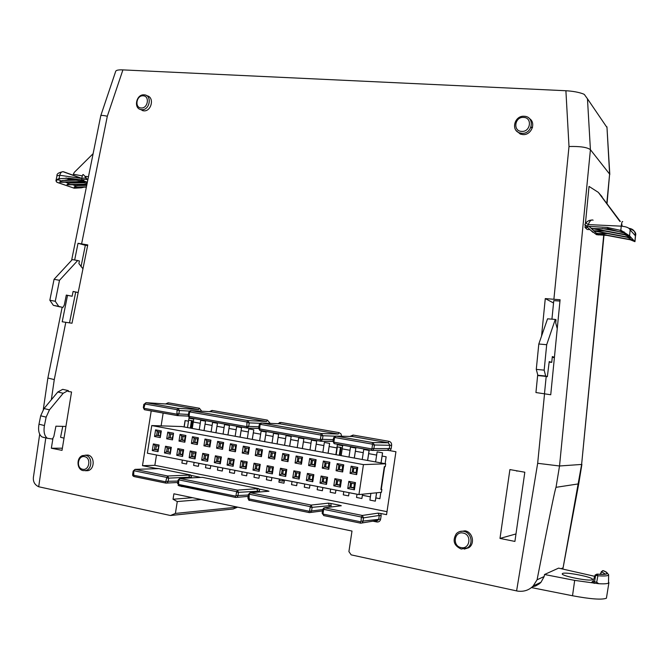 <?xml version="1.0" encoding="UTF-8"?>
<svg xmlns="http://www.w3.org/2000/svg" width="669" height="669" viewBox="0 0 669 669"><rect width="100%" height="100%" fill="white"/><g stroke="black" fill="none" stroke-linecap="round" stroke-linejoin="round"><path stroke-width="1" d="M523.618 117.41C514.737 116.573 512.613 131.157 521.586 131.383C530.509 132.27 532.641 117.577 523.618 117.41M521.728 133.298L519.361 132.797C510.673 130.003 514.712 115.536 523.994 116.255L524.212 116.264C535.208 116.456 532.608 134.402 521.728 133.298M463.132 533.051C454.251 530.902 452.035 546.055 461.016 547.568C469.931 549.776 472.147 534.498 463.132 533.051M461.234 549.04C453.858 545.67 452.236 540.552 456.367 533.661C458.441 531.629 460.916 530.851 463.801 531.353C471.294 532.474 473.786 544.098 467.322 547.903L461.234 549.04M143.141 95.809C136.409 95.132 134.344 107.834 141.167 107.968C147.924 108.679 149.99 95.893 143.141 95.809M141.669 109.666L140.891 109.557C133.298 108.361 136.317 94.12 144.002 94.839L144.078 94.839C152.432 94.939 149.915 110.544 141.669 109.666M84.637 456.676C77.947 455.02 75.814 468.149 82.605 469.253C89.32 470.959 91.461 457.738 84.637 456.676M83.165 470.608C76.759 469.655 76.149 457.847 82.379 455.631L85.649 455.288C92.498 456.25 92.539 469.17 85.691 470.541L83.165 470.608M459.519 531.638L465.064 530.835C472.732 531.98 475.283 543.864 468.668 547.76L464.244 549.107M529.296 118.472C536.546 122.736 531.303 135.556 522.715 134.578L520.29 134.068L516.267 130.639M146.795 95.759C154.748 96.813 151.629 111.748 143.634 110.845L140.206 109.365M85.088 455.204L87.873 455.062C94.889 456.049 94.931 469.27 87.915 470.675L85.331 470.742M81.927 179.919L68.598 178.171L72.511 179.568L69.977 179.351L61.464 180.831L57.024 179.501L59.081 178.548L59.742 175.27L81.81 178.447L86.201 177.745L85.908 179.242L81.927 179.919L81.81 178.447C82.22 175.571 82.722 174.283 83.299 174.567L86.201 177.745M87.823 179.944L85.908 179.242M84.11 187.153L81.392 187.797L79.753 187.22M68.598 178.171L59.926 178.673L57.793 179.551M74.694 182.018L68.79 183.39L65.336 182.185M87.154 183.239L77.888 181.96M81.501 184.577L75.973 185.898L72.62 184.728M86.87 184.677L85.339 184.51M624.127 231.917L622.923 231.775L624.11 233.046L608.547 228.823L607.176 227.435L587.491 226.264L584.765 224.776L585.81 222.969L588.252 224.583L621.233 226.155L620.849 230.211L629.571 235.864L630.139 229.91C629.37 227.87 626.401 226.624 621.233 226.155C621.618 222.836 622.103 221.305 622.697 221.564L622.346 221.548M585.132 225.119L587.842 227.636L585.032 227.493L587.206 229.492L589.849 229.618L596.505 234.677L607.092 235.421M607.176 227.435L619.553 230.153L622.923 231.775M531.362 587.566L572.522 595.761C590.668 599.131 601.966 599.951 606.415 598.228L608.932 582.59M608.623 574.922L608.531 583.075C607.293 583.794 604.007 584.004 598.688 583.702L574.679 580.383L544.533 574.504L544.156 576.527L537.082 579.78L533.193 585.944C529.112 590.167 523.944 591.889 517.681 591.12L516.602 590.894L537.667 463.308L544.541 393.824L550.738 394.76L560.095 299.771L545.277 298.591L541.547 336.114M562.545 573.484L562.244 573.818C561.232 576.009 589.924 581.637 592.274 579.68L592.508 579.379C593.269 577.138 565.272 571.652 562.545 573.484M603.923 570.925L603.346 570.69C606.791 572.07 607.979 573.107 606.934 573.793C605.754 574.445 602.46 574.579 597.066 574.194L597.869 575.766L595.653 575.315L594.524 581.813L596.698 582.256L598.688 583.702M600.586 574.303L601.59 571.736L603.028 570.665C606.407 572.02 607.577 573.04 606.54 573.709C605.336 574.353 602.1 574.487 596.84 574.111L595.653 575.315L597.066 574.194L595.193 574.972L593.018 581.227L594.524 581.813L593.102 582.942L594.574 583.368M257.005 465.114L256.419 468.869M100.785 115.662L115.729 71.24C116.172 70.178 118.572 69.727 122.912 69.894L565.899 90.741C572.748 91.135 578.534 92.188 583.243 93.903L584.355 94.48L587.466 98.803L590.418 149.689C587.298 147.28 580.157 146.218 569.001 146.511L565.899 90.741M257.448 492.133L257.657 490.879L256.712 488.763L258.502 488.604L202.389 477.348L179.785 478.435L178.757 480.367L178.046 480.133L177.72 483.536M179.785 478.435L237.478 490.134L258.502 488.604M267.199 491.372L267.6 490.778L259.296 489.114L259.513 491.096L238.49 492.351L236.55 492.133L237.478 490.134L238.49 492.351L237.913 495.863L236.868 497.36L235.639 497.443L248.107 496.406M178.757 480.367L178.615 484.456L235.404 496.105L235.973 495.654L236.55 492.133M349.971 436.422L353.065 435.059L388.898 441.314C390.83 441.858 391.741 443.187 391.641 445.32L391.114 448.807L389.266 448.573L389.784 445.077L388.204 442.761L352.32 436.481L335.888 436.096L372.817 442.594L374.439 444.994L391.641 445.32M391.114 448.807L390.236 450.714L395.931 451.734L386.557 514.662L380.878 513.516L381.146 515.648L379.29 515.439L378.102 513.131L380.878 513.516M381.146 515.648L380.628 519.152C380.117 521.218 378.863 522.163 376.864 521.971L372.876 521.159M339.258 505.998L339.743 505.262L330.963 503.498L330.971 506.993M198.81 477.524L199.145 477.039L191.242 475.45L191.359 477.883M155.116 468.726L155.442 468.267L142.48 465.666L151.219 410.9M165.552 403.967L168.195 402.797L199.395 408.241L201.754 411.226M209.322 411.661L212.065 410.448L267.391 420.107L269.883 423.017M277.811 423.711L280.721 422.432L338.991 432.6L340.973 433.855L341.65 436.23M499.994 538.42L509.903 469.579L524.822 472.222L514.913 541.422L499.994 538.42L515.983 533.946M237.637 507.135L233.197 508.992L170.461 515.515L175.395 513.432L177.268 501.566L173.037 499.25L173.898 493.806L351.994 531.052L348.909 551.599L351.183 554.869L516.602 590.894M537.675 375.05L535.936 392.544L544.541 393.824M67.527 295.363L62.209 321.772L72.001 323.236L87.764 244.913L78.022 243.299L74.66 259.998M170.461 515.515L38.693 486.756C34.253 484.632 32.572 480.936 33.659 475.659L39.697 434.198M62.376 448.197L51.346 448.213L62.025 450.354L71.541 392.009L68.188 391.415L68.347 390.604L62.702 389.341L57.802 392.009L63.204 393.272L68.079 390.587L62.702 389.341M51.346 448.213L53.01 438.011M329.039 507.227L329.349 505.329L328.337 503.147L311.102 505.078L250.122 492.71L249.194 494.709L248.4 494.441L250.122 492.71L268.988 491.23L267.6 490.778M328.337 503.147L330.963 503.498M339.743 505.262L341.307 505.747L324.44 507.779L323.579 509.853L323.06 513.499L323.487 514.177L360.415 521.753L361.034 521.285L361.344 517.012L323.913 509.402M331.205 505.538L312.139 507.336L310.199 507.127L311.102 505.078L312.139 507.336L311.553 510.957L322.667 509.577L324.44 507.779L362.305 515.456L378.102 513.131M142.48 465.666L154.84 465.331L387 511.685M155.442 468.267L158.812 468.609L135.046 469.362L133.842 471.252L133.181 471.051L135.046 469.362L167.743 475.994L190.665 474.998L188.708 475.107L191.242 475.45M199.145 477.039L200.432 477.432M256.712 488.763L259.296 489.114M249.194 494.709L249.077 498.915L309.019 511.208L311.553 510.957L310.592 512.421L309.379 512.621L322.475 510.924M189.461 477.975L189.595 477.164L168.68 478.143L166.757 477.925L167.743 475.994L168.68 478.143L168.111 481.563L167.016 483.068L165.92 483.102L177.695 482.491M190.665 474.998L158.812 468.609M133.842 471.252L133.666 475.233L165.636 481.797L166.757 477.925M361.344 517.012L362.305 515.456L363.526 517.848L362.974 521.494L362.088 522.924L360.733 523.183L377.91 520.34L378.763 518.96L379.29 515.439L363.526 517.848L361.578 517.622M154.84 465.331L156.487 454.995M161.12 425.869L163.161 413.041M380.828 492.367L379.883 498.706L375.844 497.92L375.309 501.156L376.555 492.794M370.383 496.85L362.414 495.294L361.887 498.514L362.531 494.215M357.012 494.24L349.118 492.693L348.582 495.896L349.076 492.652M335.947 490.118L343.774 491.615L335.947 490.118L335.412 493.304L335.905 490.076M330.645 489.081L322.901 487.567L322.366 490.737L322.859 487.525M309.981 485.042L317.65 486.514L309.981 485.042L309.446 488.194L309.931 485M304.771 484.022L297.178 482.533L296.643 485.677L297.128 482.491M284.492 480.058L292.019 481.496L284.492 480.058L283.957 483.185L284.442 480.016M271.923 477.599L279.383 479.029L271.923 477.599L271.388 480.71L271.873 477.557M266.856 476.612L259.48 475.166L258.936 478.26L259.421 475.124M254.454 474.179L247.145 472.757L246.602 475.835L247.087 472.707M234.928 470.332L242.161 471.754L234.919 470.366L234.376 473.426L234.861 470.324M222.81 467.999L229.985 469.37L222.81 467.999L222.267 471.043L222.752 467.949M217.91 467.037L210.802 465.649L210.267 468.685L210.752 465.607M205.952 464.696L198.91 463.324L198.375 466.343L198.852 463.283M187.128 461.016L194.11 462.354L187.128 461.016L186.584 464.027L187.069 460.974M182.353 460.088L178.924 459.419L182.361 460.055L181.884 463.099L186.584 464.027M188.499 421.177L185.07 420.558L184.059 426.939M192.195 428.428L193.742 419.037L188.976 418.192L187.496 427.566M193.742 419.037L193.274 422.03L200.257 423.293M203.995 430.585L205.542 421.152L200.725 420.299L199.245 429.715M205.542 421.152L205.065 424.163L212.115 425.425M215.895 432.759L217.442 423.276L212.591 422.423L211.103 431.881M217.442 423.276L216.973 426.304L224.082 427.583M227.903 434.95L229.45 425.434L224.558 424.564L223.07 434.064M229.45 425.434L228.982 428.469L236.157 429.757M240.02 437.166L241.576 427.6L236.634 426.722L235.145 436.272M241.576 427.6L241.099 430.652L248.35 431.957M252.255 439.399L253.802 429.791L248.818 428.904L247.329 438.496M253.802 429.791L253.334 432.851L260.642 434.173M264.598 441.657L266.145 431.998L261.119 431.112L259.631 440.746M266.145 431.998L265.677 435.076L273.052 436.414M277.058 443.932L278.605 434.231L273.529 433.328L272.04 443.012M278.605 434.231L278.128 437.325L285.588 438.663M289.627 446.231L291.182 436.481L286.056 435.569L284.568 445.303M291.182 436.481L290.706 439.592L298.232 440.946M302.321 448.548L303.868 438.755L298.709 437.835L297.212 447.611M303.868 438.755L303.392 441.875L310.993 443.246M315.124 450.889L316.68 441.047L311.47 440.118L309.973 449.944M316.68 441.047L316.203 444.183L323.871 445.571M328.061 453.248L329.616 443.363L324.348 442.426L322.851 452.303M329.616 443.363L329.131 446.516L336.875 447.912M341.115 455.631L342.67 445.696L337.36 444.76L335.855 454.677M342.67 445.696L342.185 448.866L350.004 450.279M354.286 458.039L355.841 448.054L350.489 447.109L348.984 457.069M355.841 448.054L355.364 451.241L363.259 452.662M376.639 455.079L368.669 453.641L369.146 450.438L363.744 449.476L362.238 459.494M385.118 463.676L386.147 456.785L382.099 456.057L382.576 452.846L377.124 451.876L375.61 461.936M381.28 489.332L384.667 466.661M190.28 428.076L187.512 427.575L188.683 420.174L191.451 420.667L190.28 428.076L336.173 454.736L337.36 446.9L340.454 447.461L339.267 455.296L385.704 463.784L385.277 466.628L384.307 466.669L380.895 489.541L381.874 489.449L380.937 489.265M562.855 569.068L581.62 464.437L559.527 465.984L537.667 463.308M607.051 203.46L609.618 174.091L590.418 149.689L559.527 465.984L556.023 487.325C555.329 487.885 549.015 518.701 537.082 579.78M585.032 227.493L585.258 225.236M585.425 223.513L589.038 186.408L598.345 192.379L619.887 221.431M282.569 479.648L282.351 481.103L283.213 481.053L283.397 479.807M282.351 481.103L279.366 480.518L279.592 479.063M532.198 586.88L535.693 585.952L539.457 583.719L541.02 582.222L544.156 576.527M516.66 470.775L516.15 470.683M606.816 203.133L609.618 174.091L606.95 126.826M562.863 569.068L578.718 483.854L556.023 487.325M562.796 567.939L561.174 568.692M594.657 576.31L558.598 568.123L544.533 574.504M192.513 497.703L173.037 499.25M201.361 499.551L177.268 501.566M237.537 507.11L175.395 513.432M553.539 302.99L545.277 298.591M85.331 245.297L78.022 243.299M559.97 301.075L553.773 300.624L551.942 319.163M87.631 245.607L85.348 245.214L81.016 266.705M516.619 471.076L517.848 470.984M370.91 493.371L369.907 500.086L375.309 501.156M349.118 492.693L357.02 494.207L356.527 497.46L361.887 498.514M343.774 491.615L343.281 494.851L348.582 495.896M322.901 487.567L330.645 489.056L330.16 492.267L335.412 493.304M317.65 486.505L317.165 489.716L322.366 490.737M297.178 482.533L304.771 483.996L304.286 487.183L309.446 488.194M292.019 481.496L291.533 484.674L296.643 485.677M279.383 479.021L278.898 482.182L283.957 483.185M259.48 475.132L266.864 476.579L266.379 479.723L271.388 480.71M247.145 472.757L254.454 474.154L253.969 477.281L258.936 478.26M242.161 471.745L241.685 474.865L246.602 475.835M229.985 469.37L229.5 472.473L234.376 473.426M210.802 465.649L217.918 467.012L217.433 470.098L222.267 471.043M198.91 463.324L205.96 464.671L205.475 467.74L210.267 468.685M194.11 462.354L193.625 465.415L198.375 466.343M185.196 420.575L184.192 426.964M193.684 419.037L188.976 418.192M205.475 421.144L200.725 420.299M217.383 423.276L212.591 422.423M229.392 425.425L224.558 424.564M241.509 427.6L236.634 426.722M253.743 429.791L248.818 428.904M266.086 431.998L261.119 431.112M278.547 434.231L273.529 433.328M291.124 436.481L286.056 435.569M303.818 438.755L298.709 437.835M316.629 441.047L311.47 440.118M329.558 443.363L324.348 442.426M342.612 445.696L337.36 444.76M355.791 448.054L350.489 447.109M369.146 450.438L363.744 449.476M382.576 452.846L377.124 451.876M362.422 495.261L370.392 496.824M376.605 492.794L375.844 497.92L379.892 498.681M252.313 439.408L253.334 432.851M277.108 443.94L278.128 437.325M289.685 446.24L290.706 439.592M302.371 448.556L303.392 441.875M328.111 453.256L329.131 446.516M341.165 455.648L342.185 448.866M362.414 495.294L362.581 494.207M354.336 458.048L355.364 451.241M315.183 450.898L316.203 444.183M264.656 441.665L265.677 435.076M240.087 437.175L241.099 430.652M227.962 434.959L228.982 428.469M215.953 432.768L216.973 426.304M204.053 430.593L205.065 424.163M192.262 428.436L193.274 422.03M340.028 455.438L341.232 447.461L337.36 446.9M191.225 428.252L192.421 420.709L188.683 420.174M367.59 460.473L369.096 450.438M368.669 453.641L367.641 460.481M381.021 462.923L382.534 452.846M382.099 456.057L381.071 462.94M602.552 570.716L603.07 570.665M605.261 574.061L601.59 571.736L602.71 570.649M605.955 571.903L608.606 574.579L608.238 575.323C606.959 576.026 603.505 576.168 597.869 575.766L596.698 582.256M595.184 574.989L593.018 581.227L591.597 582.365L593.102 582.942M358.935 494.583L363.443 464.612L151.763 425.568L147.356 453.214L358.935 494.583L381.447 492.3L381.874 489.449M347.755 488.521L348.833 481.354L355.473 482.625L354.394 489.808L347.755 488.521L349.904 487.249L353.776 487.994L354.394 489.808M333.806 485.811L334.885 478.678L341.458 479.941L340.379 487.091L333.806 485.811L335.955 484.548L339.785 485.284L340.379 487.091M319.999 483.127L321.078 476.035L327.584 477.281L326.505 484.389L319.999 483.127L322.149 481.872L325.937 482.608L326.505 484.389M306.327 480.476L307.406 473.418L313.845 474.656L312.766 481.73L306.327 480.476L308.476 479.23L312.231 479.957L312.766 481.73M292.796 477.85L293.867 470.825L300.247 472.046L299.168 479.088L292.796 477.85L294.937 476.612L298.658 477.332L299.168 479.088M279.391 475.249L280.462 468.258L286.784 469.471L285.705 476.47L279.391 475.249L281.54 474.012L285.22 474.731L285.705 476.47M266.12 472.674L267.19 465.716L273.445 466.92L272.375 473.886L266.12 472.674L268.261 471.444L271.907 472.155L272.375 473.886M252.982 470.123L254.053 463.207L260.241 464.386L259.171 471.319L252.982 470.123L255.123 468.902L258.727 469.605L259.171 471.319M239.962 467.598L241.032 460.715L247.17 461.886L246.1 468.785L239.962 467.598L242.103 466.385L245.682 467.079L246.1 468.785M227.075 465.089L228.146 458.24L234.217 459.411L233.147 466.268L227.075 465.089L229.216 463.893L232.753 464.579L233.147 466.268M214.314 462.614L215.376 455.798L221.397 456.952L220.327 463.784L214.314 462.614L216.455 461.418L219.959 462.103L220.327 463.784M201.67 460.163L202.74 453.381L208.695 454.519L207.633 461.317L201.67 460.163L203.811 458.976L207.281 459.645L207.633 461.317M189.151 457.73L190.213 450.981L196.117 452.11L195.047 458.875L189.151 457.73L191.284 456.551L194.721 457.22L195.047 458.875M176.75 455.321L177.812 448.606L183.657 449.727L182.595 456.459L176.75 455.321L178.882 454.151L182.286 454.811L182.595 456.459M170.252 454.059L164.465 452.938L165.519 446.256L171.314 447.36L170.252 454.059L170.587 448.523L171.314 447.36M350.038 473.351L351.116 466.201L357.764 467.43L356.677 474.605L350.038 473.351L352.187 472.097L356.059 472.824L356.677 474.605M336.089 470.725L337.168 463.609L343.741 464.83L342.662 471.963L336.089 470.725L338.238 469.471L342.068 470.19L342.662 471.963M322.282 468.124L323.353 461.041L329.867 462.246L328.788 469.345L322.282 468.124L324.423 466.878L328.22 467.589L328.788 469.345M308.61 465.54L309.68 458.499L316.128 459.695L315.049 466.761L308.61 465.54L310.751 464.311L314.505 465.014L315.049 466.761M295.071 462.99L296.141 455.982L302.522 457.17L301.443 464.194L295.071 462.99L297.212 461.761L300.933 462.463L301.443 464.194M281.666 460.464L282.736 453.49L289.05 454.661L287.979 461.66L281.666 460.464L283.807 459.243L287.486 459.938L287.979 461.66M268.386 457.964L269.456 451.023L275.712 452.185L274.641 459.143L268.386 457.964L270.527 456.751L274.173 457.437L274.641 459.143M255.249 455.489L256.311 448.581L262.507 449.727L261.437 456.651L255.249 455.489L257.381 454.284L260.994 454.962L261.437 456.651M242.228 453.03L243.299 446.156L249.428 447.302L248.358 454.184L242.228 453.03L244.369 451.834L247.94 452.503L248.358 454.184M229.333 450.605L230.404 443.764L236.483 444.893L235.413 451.751L229.333 450.605L231.474 449.409L235.011 450.078L235.413 451.751M216.572 448.197L217.634 441.389L223.655 442.51L222.585 449.325L216.572 448.197L218.704 447.009L222.217 447.67L222.585 449.325M203.928 445.813L204.99 439.04L210.952 440.143L209.882 446.934L203.928 445.813L206.06 444.634L209.531 445.286L209.882 446.934M191.401 443.455L192.463 436.715L198.367 437.81L197.305 444.567L191.401 443.455L193.533 442.284L196.97 442.928L197.305 444.567M178.999 441.114L180.053 434.407L185.907 435.494L184.845 442.217L178.999 441.114L181.123 439.951L184.535 440.595L184.845 442.217M172.502 439.884L166.706 438.797L167.768 432.124L173.555 433.194L172.502 439.884L172.209 438.279L173.555 433.194M160.267 437.585L154.531 436.497L155.593 429.858L161.329 430.928L160.267 437.585L160.619 432.107L161.329 430.928M158.026 451.684L152.289 450.572L153.352 443.923L159.088 445.019L158.026 451.684L157.767 450.061L159.088 445.019M187.512 427.575L181.893 426.546L151.763 425.568M363.443 464.612L385.704 463.784M339.267 455.296L336.173 454.736M355.473 482.625L354.403 483.812L350.539 483.068L348.833 481.354M350.539 483.068L349.904 487.249L350.991 487.157L351.576 483.269M353.776 487.994L354.403 483.812M341.458 479.941L340.421 481.128L336.591 480.392L334.885 478.678M336.591 480.392L335.955 484.548L337.076 484.465L337.661 480.593M339.785 485.284L340.421 481.128M327.584 477.281L326.572 478.469L322.776 477.741L321.078 476.035M322.776 477.741L322.149 481.872L323.286 481.797L323.871 477.95M325.937 482.608L326.572 478.469M313.845 474.656L312.858 475.835L309.103 475.115L307.406 473.418M309.103 475.115L308.476 479.23L309.638 479.155L310.224 475.333M312.231 479.957L312.858 475.835M300.247 472.046L299.286 473.234L295.564 472.515L293.867 470.825M295.564 472.515L294.937 476.612L296.133 476.545L296.71 472.74M298.658 477.332L299.286 473.234M286.784 469.471L285.847 470.65L282.159 469.947L280.462 468.258M282.159 469.947L281.54 474.012L282.753 473.953L283.33 470.165M285.22 474.731L285.847 470.65M273.445 466.92L272.534 468.091L268.888 467.397L267.19 465.716M268.888 467.397L268.261 471.444L269.498 471.394L270.084 467.623M271.907 472.155L272.534 468.091M260.241 464.386L259.355 465.565L255.742 464.871L254.053 463.207M255.742 464.871L255.123 468.902L256.386 468.86L256.963 465.106M258.727 469.605L259.355 465.565M247.17 461.886L246.301 463.057L242.73 462.371L241.032 460.715M242.73 462.371L242.103 466.385L243.391 466.343L243.968 462.614M245.682 467.079L246.301 463.057M234.217 459.411L233.381 460.581L229.843 459.896L228.146 458.24M229.843 459.896L229.216 463.893L230.521 463.851L231.098 460.138M232.753 464.579L233.381 460.581M221.397 456.952L220.578 458.123L217.074 457.445L215.376 455.798M217.074 457.445L216.455 461.418L217.776 461.393L218.353 457.696M219.959 462.103L220.578 458.123M208.695 454.519L207.9 455.689L204.43 455.02L202.74 453.381M204.43 455.02L203.811 458.976L205.157 458.951L205.734 455.271M207.281 459.645L207.9 455.689M196.117 452.11L195.348 453.281L191.903 452.62L190.213 450.981M191.903 452.62L191.284 456.551L192.655 456.534L193.232 452.871M194.721 457.22L195.348 453.281M183.657 449.727L182.905 450.889L179.501 450.237L177.812 448.606M179.501 450.237L178.882 454.151L180.27 454.134L180.847 450.496M182.286 454.811L182.905 450.889M165.519 446.256L167.208 447.879L166.598 451.776L164.465 452.938M170.01 452.152L166.598 451.776L169.968 452.428M170.587 448.523L167.208 447.879M357.764 467.43L356.686 468.643L352.814 467.924L351.116 466.201M352.814 467.924L352.187 472.097L353.274 472.038L353.859 468.116M356.059 472.824L356.686 468.643M343.741 464.83L342.695 466.034L338.865 465.323L337.168 463.609M338.865 465.323L338.238 469.471L339.35 469.421L339.936 465.524M342.068 470.19L342.695 466.034M329.867 462.246L328.847 463.458L325.05 462.747L323.353 461.041M325.05 462.747L324.423 466.878L325.56 466.837L326.146 462.956M328.22 467.589L328.847 463.458M316.128 459.695L315.132 460.899L311.378 460.197L309.68 458.499M311.378 460.197L310.751 464.311L311.913 464.269L312.498 460.406M314.505 465.014L315.132 460.899M302.522 457.17L301.552 458.365L297.839 457.68L296.141 455.982M297.839 457.68L297.212 461.761L298.399 461.735L298.984 457.889M300.933 462.463L301.552 458.365M289.05 454.661L288.113 455.865L284.434 455.179L282.736 453.49M284.434 455.179L283.807 459.243L285.011 459.218L285.604 455.397M287.486 459.938L288.113 455.865M275.712 452.185L274.8 453.381L271.154 452.704L269.456 451.023M271.154 452.704L270.527 456.751L271.765 456.726L272.35 452.93M274.173 457.437L274.8 453.381M262.507 449.727L261.621 450.923L258.008 450.254L256.311 448.581M258.008 450.254L257.381 454.284L258.644 454.268L259.229 450.48M260.994 454.962L261.621 450.923M249.428 447.302L248.567 448.498L244.988 447.829L243.299 446.156M244.988 447.829L244.369 451.834L245.648 451.826L246.225 448.063M247.94 452.503L248.567 448.498M236.483 444.893L235.639 446.081L232.093 445.429L230.404 443.764M232.093 445.429L231.474 449.409L232.77 449.409L233.356 445.663M235.011 450.078L235.639 446.081M223.655 442.51L222.836 443.698L219.323 443.045L217.634 441.389M219.323 443.045L218.704 447.009L220.026 447.017L220.611 443.288M222.217 447.67L222.836 443.698M210.952 440.143L210.15 441.339L206.679 440.687L204.99 439.04M206.679 440.687L206.06 444.634L207.398 444.642L207.984 440.93M209.531 445.286L210.15 441.339M198.367 437.81L197.589 438.998L194.152 438.354L192.463 436.715M194.152 438.354L193.533 442.284L194.896 442.293L195.482 438.605M196.97 442.928L197.589 438.998M185.907 435.494L185.154 436.673L181.742 436.037L180.053 434.407M181.742 436.037L181.123 439.951L182.512 439.968L183.089 436.288M184.535 440.595L185.154 436.673M167.768 432.124L169.449 433.755L168.839 437.643L166.706 438.797M172.251 438.044L168.839 437.643L172.209 438.279M172.828 434.382L169.449 433.755M155.593 429.858L157.274 431.48L156.663 435.352L154.531 436.497M160.042 435.745L156.663 435.352L160.008 435.979M160.619 432.107L157.274 431.48M153.352 443.923L155.041 445.537L154.422 449.417L152.289 450.572M157.809 449.794L154.422 449.417L157.767 450.061M158.386 446.181L155.041 445.537M353.817 487.701L350.991 487.157M339.835 485L337.076 484.465M325.987 482.316L323.286 481.797M312.272 479.665L309.638 479.155M298.7 477.039L296.133 476.545M285.262 474.438L282.753 473.953M271.957 471.871L269.498 471.394M258.778 469.32L256.386 468.86M245.724 466.795L243.391 466.343M232.804 464.294L230.521 463.851M220.001 461.819L217.776 461.393M207.323 459.369L205.157 458.951M194.771 456.944L192.655 456.534M182.328 454.535L180.27 454.134M168.003 451.767L168.58 448.138M356.1 472.565L353.274 472.038M342.11 469.939L339.35 469.421M328.253 467.338L325.56 466.837M314.547 464.763L311.913 464.269M300.966 462.212L298.399 461.735M287.528 459.687L285.011 459.218M274.215 457.195L271.765 456.726M261.035 454.711L258.644 454.268M247.982 452.261L245.648 451.826M235.053 449.836L232.77 449.409M222.25 447.427L220.026 447.017M209.573 445.052L207.398 444.642M197.012 442.694L194.896 442.293M184.569 440.353L182.512 439.968M170.235 437.66L170.821 434.005M158.085 435.377L158.662 431.739M155.852 449.409L156.421 445.805M65.922 426.462L55.92 426.186L53.855 436.472L52.45 439.04L47.374 438.279C44.388 435.954 43.41 431.706 44.438 425.551L46.136 417.138L49.464 409.846L63.204 393.272M64.015 438.153L60.57 437.292L62.761 426.37M44.397 437.643L41.955 436.907C38.953 434.582 37.966 430.343 38.986 424.205L40.684 415.809L44.02 408.542L57.802 392.009M549.174 362.138L551.749 362.381L549.224 361.594L547.351 376.68L545.678 376.028L544.165 370.141L546.69 344.702L555.287 319.431L556.031 319.782L555.722 322.91L557.252 328.688M555.287 319.431L547.56 318.812L538.804 344.008L536.279 369.38L537.843 375.259L547.351 376.68M546.69 344.702L538.804 344.008M544.165 370.141L536.279 369.38M554.425 357.288L552.318 356.577L551.749 362.381M554.4 357.597L552.243 357.397M546.18 376.563L544.466 393.815M627.781 235.262L624.11 233.046M625.841 234.903L630.089 237.746M628.174 237.395L632.347 240.179M630.365 239.811L634.848 241.626L629.571 235.864M623.082 231.867L629.337 236.115M607.87 233.581L597.233 233.565M628.768 238.022L627.087 237.186M626.468 235.563L624.695 234.685M605.495 231.098L593.905 230.746L629.955 237.52M594.607 231.089L629.939 237.503M608.547 228.823L591.923 228.555M629.78 236.14L634.956 241.668L635.525 235.714M632.197 239.937L596.539 233.238L632.213 239.954M634.931 235.271L635.416 235.823C635.425 231.399 633.242 228.89 628.868 228.288M620.849 230.211L619.553 230.153M593.11 220.193C591.371 219.332 589.757 220.795 588.252 224.583L587.491 226.264M592.885 232.319L587.842 227.636M620.33 221.456L599.14 193.274M621.359 225.052L622.045 225.796L621.66 223.312M341.232 447.461L340.454 447.461M314.279 464.712L314.873 460.849L314.296 464.721M73.08 291.542L78.181 292.554M78.189 292.512L73.097 291.45L72.135 296.25L66.306 295.079L64.291 305.072L62.911 307.456L58.763 306.41L55.268 301.284L59.499 280.311L77.679 260.534L79.419 260.969L78.892 263.561L82.964 268.796M66.29 295.121L72.135 296.25M77.679 260.534L72.311 259.58L54.072 279.299L49.841 300.222L53.361 305.34L60.31 306.979M49.841 300.222L55.268 301.284M54.072 279.299L59.499 280.311M75.706 292.085L69.509 322.859M61.013 182.252L59.658 182.01L61.464 180.831M56.982 182.294L56.907 182.236C55.887 181.516 56.154 180.638 57.71 179.601M56.907 182.236L74.184 188.206L57.651 182.562M81.392 187.797L74.184 188.206M75.463 187.287L86.376 187.119L74.878 187.295L74.167 187.044L75.973 185.898M68.305 184.795L66.984 184.552L68.79 183.39M60.411 182.269L85.875 181.817L72.511 179.568M56.924 182.261L55.945 180.847L57.024 179.501M57.935 182.604L73.657 188.031M59.926 178.673L59.081 178.548M55.945 180.847L56.974 175.796L59.742 175.27C60.486 172.594 61.74 171.423 63.513 171.749L81.81 178.38M62.092 171.791L63.513 171.749M82.27 175.88L73.297 174.241L74.301 172.351L93.116 153.678M88.459 176.767L85.64 176.365M192.421 420.709L191.451 420.667M158.888 431.781L158.31 435.419M603.714 235.254L581.62 464.437L603.99 235.271M122.912 69.894L107.324 116.214C103.394 115.386 101.211 115.219 100.776 115.704L71.608 260.341M65.805 322.307L54.273 379.591L47.875 378.035L62.133 307.314M143.534 407.597L144.579 409.737L177.243 415.583L176.934 413.685L178.857 413.927L177.31 415.591L188.215 416.126M390.236 450.714L387.41 450.304L389.266 448.573L373.896 448.615L372.825 450.195L371.989 450.404L387.41 450.304M259.254 424.581L260.576 423.092L261.47 423L321.413 433.545L322.968 435.895L322.433 439.5L320.769 441.247L333.011 441.398L333.923 441.64L334.132 443.606M246.476 426.579L246.811 426.128L248.734 426.37L247.045 428.068L189.369 417.749L189.126 416.352L246.476 426.579L247.12 428.076L258.635 428.461M260.609 424.414L260.04 424.874L259.656 428.929L320.167 439.717L321.036 435.653L320.618 435.009L260.609 424.414L261.47 423L279.91 423.803L338.246 434.014L321.413 433.545L320.618 435.009M333.697 437.794L334.826 436.238L335.888 436.096L334.5 438.036L333.923 441.64M334.124 442.201L371.521 448.874L371.964 448.381L372.508 444.743L372.073 444.099L335.094 437.568M144.061 404.285L145.993 402.679L177.996 408.307L179.367 410.515L189.411 411.092M176.934 413.685L177.068 409.671L145.048 404.009L143.986 407.781M188.984 412.213L190.222 410.649L190.974 410.599L211.203 411.769L266.588 421.47L247.789 420.592L249.253 422.867L260.082 423.326M246.811 426.128L246.928 421.997L190.071 411.962L189.519 412.405L189.126 416.352M143.919 404.277L144.521 404.444M248.316 495.01L235.973 495.654M188.415 415.633L188.951 415.825M248.684 498.254L247.881 497.995L248.55 494.399M320.769 441.247L320.167 439.717M333.028 441.247L320.694 441.231L259.823 430.351L259.656 428.929M258.803 428.168L259.472 428.377M333.12 441.398L334.04 443.555M371.521 448.874L371.989 450.404M371.964 448.381L373.896 448.615L374.439 444.994L372.508 444.743M323.06 513.499L322.157 513.198L322.675 509.552L323.579 509.853M532.415 127.679L530.835 127.587M532.516 127.311L530.985 127.219M598.253 234.978L589.297 226.574M574.679 580.383L572.522 595.761M178.046 480.133L179.727 478.444M235.68 497.468L178.046 485.259L182.035 486.622L177.72 483.695M236.374 491.581L179.083 479.932M259.513 491.096L259.371 491.983M553.899 299.219L569.001 146.511M107.324 116.214L81.61 243.867M54.273 379.591L51.337 399.761M45.801 437.877L38.693 486.756M309.237 512.596L249.311 500.253C249.211 500.905 248.734 500.153 247.881 497.987L248.032 497.937M309.613 510.74L310.199 507.127M310.023 506.575L249.512 494.266M166.18 481.346L177.912 481.053M165.962 483.127L134.176 476.596L132.646 474.396L132.78 475.492C131.96 474.446 134.77 478.477 132.671 474.43M191.443 477.382L189.595 477.164L188.708 475.107M166.589 477.39L134.218 470.809M376.471 520.574L377.91 520.34L376.689 520.616M360.599 523.158L323.838 515.598L322.14 513.29M361.034 521.285L380.628 519.152M603.831 234.058L603.898 233.389M606.808 127.235L587.466 98.803M592.232 581.921L591.597 582.365M38.986 424.205L44.438 425.551M40.684 415.809L46.136 417.138M44.02 408.542L49.464 409.846M546.222 376.396L538.394 375.618M627.338 237.303L607.368 233.556M632.439 240.196L596.815 233.489M625.022 234.836L604.835 231.064M630.19 237.771L594.164 231.006M627.622 235.011L591.195 228.204L627.647 235.028M627.882 235.279L591.471 228.472M634.672 241.442L634.237 241.417M622.655 232.31L602.242 228.514M634.873 241.609L635.416 235.823L630.139 229.91M602.025 196.644L599.984 194.345M619.536 220.845L620.071 221.439M622.086 225.369L621.417 224.642M86.727 185.355L77.019 185.522M74.167 187.044L86.426 186.852M85.858 181.809L60.394 182.269M59.658 182.01L85.13 181.55M83.951 182.754L69.844 183.005M66.984 184.552L86.962 184.209M67.728 184.811L86.903 184.485L67.711 184.803M76.734 180.178L62.535 180.446M86.351 184.493L86.861 184.677M79.168 181.935L79.753 182.144M80.64 179.911L87.338 182.319M86.41 178.64L87.965 179.208M83.374 179.643L83.884 181.023M371.922 450.396L334.207 443.647M320.501 439.257L333.287 439.667M321.036 435.653L334.985 436.171M372.073 444.099L372.817 442.594L388.204 442.761L388.898 441.314M177.444 410.273L179.367 410.515L178.857 413.927L188.441 414.429M177.068 409.671L177.996 408.307L198.534 409.553L167.292 404.084L145.993 402.679L145.048 404.009M144.211 408.341L176.616 414.119M247.321 422.616L249.253 422.867L248.734 426.37L258.895 426.747M190.071 411.962L190.974 410.599L247.789 420.592L246.928 421.997M280.721 422.432L279.91 423.803M338.991 432.6L338.246 434.014M212.065 410.448L211.203 411.769M267.391 420.107L266.588 421.47M168.195 402.797L167.292 404.084M199.395 408.241L198.534 409.553M353.065 435.059L352.32 436.481M376.864 521.971L376.722 520.641M133.298 474.614L132.646 474.396L133.181 471.051M133.666 475.233L133.959 476.529L165.912 483.102L165.636 481.797M178.238 483.821L177.528 483.587M178.615 484.456L178.891 485.769L235.639 497.443L235.404 496.105M189.135 417.632L188.232 415.641L188.809 412.229L189.519 412.405M249.077 498.915L249.311 500.253L309.203 512.571L309.019 511.208M259.38 424.656L260.04 424.874M333.003 441.415L333.588 437.802L334.5 438.036M323.487 514.177L323.671 515.548L360.574 523.133L360.415 521.753M279.517 422.49L279.316 423.778M519.361 132.797L520.29 134.068M140.891 109.557L142.832 110.736M81.192 179.961L87.371 182.185M69.977 179.351L66.055 177.962M541.02 582.222L533.193 585.944M600.319 574.295L601.423 571.527M592.717 581.144L592.6 581.938M41.955 436.907L47.374 438.279M545.678 376.028L537.843 375.259M635.525 235.672C636.537 232.77 634.329 230.32 628.91 228.321M591.68 220.143C589.64 220.001 587.691 220.929 585.827 222.953M53.361 305.34L58.763 306.41M81.526 178.406L63.045 171.707C58.646 172.51 56.622 173.873 56.974 175.796M578.718 483.854L581.905 464.361M609.802 174.45L606.959 126.993M604.099 234.075L604.166 233.406M43.301 409.487L47.875 378.035M371.889 450.379L387.585 450.321M177.243 415.583L188.215 416.051M247.045 428.068L258.644 428.352M144.404 409.679L177.134 415.533M144.345 409.637L143.325 407.605L143.86 404.285M246.961 428.018L189.202 417.69M259.672 430.292L320.627 441.197M259.622 430.242L258.66 428.185L259.238 424.673M334.074 443.597L371.855 450.354M322.675 509.552L323.771 508.014M85.691 470.541L87.915 470.675M467.322 547.903L468.668 547.76"/></g></svg>
